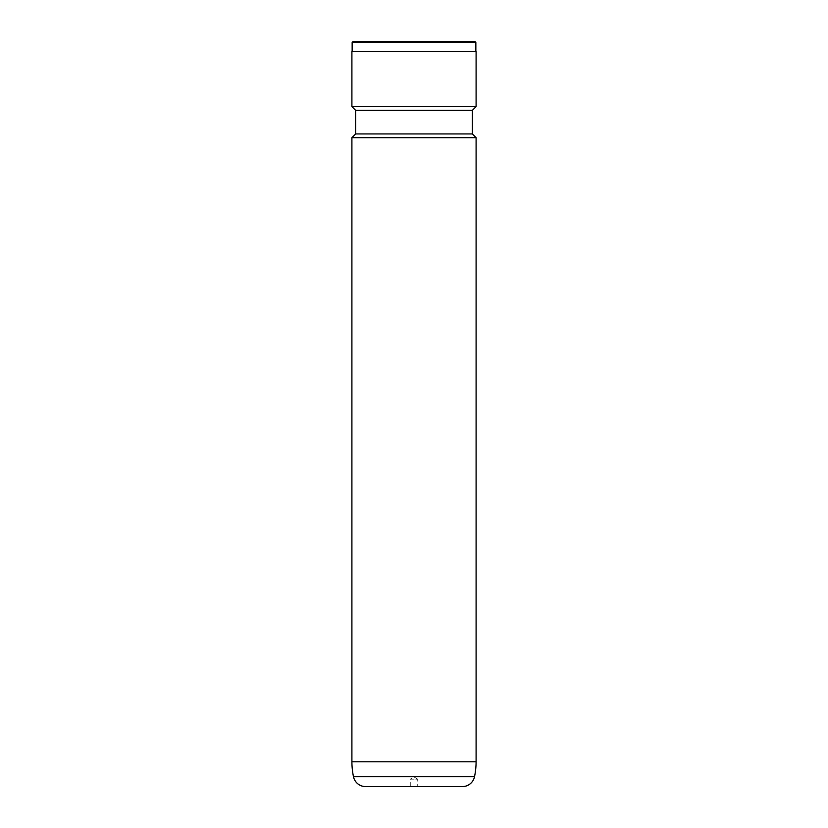 <?xml version="1.0" encoding="UTF-8"?>
<svg xmlns="http://www.w3.org/2000/svg" width="828" height="828" viewBox="0 0 828 828"><rect width="100%" height="100%" fill="white"/><g stroke="black" fill="none" stroke-linecap="round" stroke-linejoin="round"><path stroke-width="0.62" stroke-dasharray="4.14 3.1" d="M410.274 786.6L410.274 779.148L417.726 779.148L414 776.912L410.274 779.148L417.726 779.148L417.726 786.6L410.274 786.6L417.726 786.6M365.645 786.6L462.355 786.6M476.1 106.605L351.9 106.605M476.1 51.336L351.9 51.336M472.374 110.331L355.626 110.331M472.374 133.929L355.626 133.929M476.1 137.655L351.9 137.655M352.148 51.336L475.852 51.336L352.148 51.336M475.852 42.394L352.148 42.394M474.858 41.4L353.142 41.4M476.1 761.76L351.9 761.76M474.516 776.726L353.484 776.726"/><path stroke-width="1.24" d="M462.355 786.6L365.645 786.6A12.42 12.42 0 0 1 353.484 776.726A74.52 74.52 0 0 1 351.9 761.76L351.9 137.655L476.1 137.655L476.1 761.76A74.52 74.52 0 0 1 474.516 776.726A12.42 12.42 0 0 1 462.355 786.6M351.9 137.655L355.626 133.929L472.374 133.929L476.1 137.655M472.374 133.929L472.374 110.331L476.1 106.605L476.1 51.336L351.9 51.336L351.9 106.605L476.1 106.605M355.626 133.929L355.626 110.331L472.374 110.331M355.626 110.331L351.9 106.605M475.852 51.336L475.852 42.394L352.148 42.394L352.148 51.336M352.148 42.394L353.142 41.4L474.858 41.4L475.852 42.394M353.484 776.726L474.516 776.726M351.9 761.76L476.1 761.76"/></g></svg>
